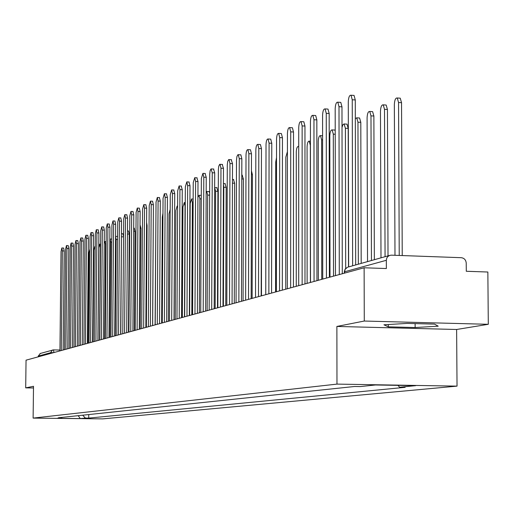 <?xml version="1.0" encoding="UTF-8"?>
<svg xmlns="http://www.w3.org/2000/svg" width="514" height="514" viewBox="0 0 514 514"><rect width="100%" height="100%" fill="white"/><g stroke="black" fill="none" stroke-linecap="round" stroke-linejoin="round"><path stroke-width="0.77" d="M488.3 324.302L364.278 321.038L364.124 267.781L26.047 360.166L25.7 387.858L33.506 386.316L33.121 418.1L102.633 418.891L457.03 386.13L456.625 329.487L488.3 324.302L487.857 272.015L466.288 271.276L466.224 263.123C465.909 259.93 464.264 258.118 461.296 257.694L391.315 255.162L389.541 255.439L387.749 256.621L386.779 258.086L386.329 260.296L344.464 271.816L344.277 273.204M364.278 321.038L336.876 326.448L336.972 384.106L33.121 418.1M364.124 267.781L386.361 268.539L386.329 260.296M25.7 387.858L33.487 387.98M38.209 356.844L38.216 356.106L40.4 353.439M82.67 415.203L85.414 418.068L80.306 418.569L56.919 418.306L61.757 417.798L62.194 417.362M85.414 418.068L88.71 418.107L405.141 387.325L399.654 387.228L415.685 385.661L375.445 384.98L360.179 386.579L354.621 386.483L58.435 417.76L61.757 417.798M457.03 386.13L336.972 384.106M456.625 329.487L336.876 326.448M407.12 323.402L383.945 324.79L388.308 326.84L415.139 327.527L438.211 326.191L434.568 324.116L407.12 323.402M88.749 414.56L88.71 418.107M399.654 387.228L397.926 385.359M80.306 418.569L78.186 415.672M415.119 323.608L415.139 327.527M388.301 324.527L388.308 326.84M63.601 248.044L64.199 250.986L63.132 350.034M61.282 350.516L62.367 250.922L61.841 247.979L61.031 251.622L59.945 350.901M89.963 249.02L89.025 252.599L88.151 343.198M68.201 245.621L68.812 248.596L67.752 348.768M65.888 349.276L66.961 248.525L66.428 245.557L65.593 249.239L64.52 349.655M72.911 243.141L73.534 246.142L72.487 347.477M70.598 347.991L71.664 246.077L71.118 243.071L70.264 246.804L69.197 348.376M95.212 247.581L94.769 246.572L93.889 250.241L93.028 341.861M99.51 340.095L100.358 247.106L99.767 244.111L98.868 247.825L98.013 340.499M77.73 240.597L78.372 243.636L77.331 346.153M75.423 346.674L76.477 243.565L75.918 240.533L75.044 244.311L73.99 347.066M82.658 238.001L83.319 241.066L82.291 344.798M80.357 345.324L81.405 240.995L80.833 237.931L79.94 241.76L78.893 345.723M87.714 235.341L88.389 238.438L87.367 343.41M85.42 343.943L86.448 238.367L85.87 235.271L84.951 239.151L83.917 344.354M104.65 338.687L105.486 244.619L104.888 241.593L104.233 242.724M109.912 337.248L110.735 242.075L110.124 239.016L109.835 239.171M115.303 335.777L116.113 239.466L115.566 236.427M92.886 232.611L93.574 235.746L92.571 341.99M90.599 342.53L91.62 235.669L91.023 232.54L90.085 236.472L89.057 342.947M120.822 334.267L121.445 234.622M122.814 233.748L123.559 236.389M98.187 229.816L98.894 232.983L97.904 340.531M95.912 341.078L96.915 232.906L96.304 229.745L95.341 233.729L94.332 341.508M128.461 230.979L129.226 234.133L128.461 332.179M103.616 226.957L104.348 230.156L103.372 339.034M101.354 339.587L102.344 230.079L101.721 226.88L100.731 230.921L99.735 340.03M134.244 228.145L135.034 231.332L134.282 330.592M109.186 224.02L109.938 227.252L108.981 337.505M106.938 338.064L107.908 227.175L107.272 223.943L106.257 228.036L105.274 338.514M140.174 225.235L140.984 228.454L140.251 328.96M114.898 221.007L115.669 224.277L114.731 335.931M112.662 336.497L113.62 224.2L112.971 220.936L111.923 225.087L110.96 336.966M120.758 217.923L121.555 221.226L120.629 334.312M118.535 334.89L119.479 221.142L118.811 217.846L117.732 222.054L116.787 335.372M126.772 214.749L127.588 218.097L126.682 332.642M124.568 333.245L125.487 218.013L124.806 214.672L123.701 218.945L122.769 333.734M132.946 211.498L133.788 214.878L132.901 330.926M130.755 331.556L131.661 214.794L130.961 211.415L129.824 215.751L128.911 332.057M139.288 208.157L140.149 211.575L139.288 329.166M137.116 329.815L137.996 211.485L137.283 208.074L136.107 212.475L135.221 330.335M145.796 204.726L146.689 208.183L145.847 327.367M143.65 328.028L144.505 208.093L143.779 204.643L142.571 209.102L141.703 328.562M146.586 222.44L147.088 225.511L146.374 327.277M153.3 221.232L152.652 325.51M155.922 218.283L155.093 324.906M162.957 213.188L162.302 217.069L161.634 323.113M170.179 209.436L168.997 213.818L168.348 321.282M177.606 206.744L177.144 206.05L175.872 210.489L175.248 319.393M152.491 201.199L153.41 204.694L152.594 325.523M150.371 326.197L151.2 204.604L150.448 201.109L149.208 205.645L148.366 326.743M184.468 316.875L185.053 206.03L184.25 202.555L182.933 207.058L182.335 317.395M159.372 197.575L160.317 201.115L159.533 323.634M157.278 324.308L158.081 201.019L157.31 197.485L156.031 202.086L155.215 324.867M191.812 314.87L192.371 202.484L191.549 198.963L190.193 203.538L189.627 315.461M166.446 193.842L167.423 197.427L166.664 321.7M164.377 322.368L165.155 197.325L164.371 193.752L163.047 198.423L162.263 322.946M199.374 312.801L199.901 198.834L199.059 195.275L197.922 197.209M173.732 190.007L174.734 193.63L174.008 319.714M171.689 320.37L172.434 193.527L171.631 189.91L170.269 194.658L169.511 320.961M207.155 310.617L207.643 195.076L206.782 191.478L206.165 191.844M208.845 191.568L209.654 192.615M181.224 186.055L182.264 189.724L181.571 317.671M179.219 318.307L179.932 189.621L179.11 185.959L177.696 190.784L176.977 318.924M215.16 308.464L215.617 191.214L214.659 187.546M216.812 187.661L217.923 191.317L217.48 307.854M188.94 181.988L190.013 185.702L189.351 315.538M186.974 316.194L187.649 185.599L186.807 181.892L185.348 186.794L184.661 316.823M223.404 306.235L223.821 187.231L223.417 184.218M225.01 183.639L226.16 187.34L225.755 305.592M196.888 177.799L197.999 181.558L197.376 313.347M194.967 314.009L195.603 181.448L194.735 177.703L193.232 182.688L192.583 314.658M233.459 179.495L234.647 183.241L234.281 303.196M205.08 173.481L206.23 177.291L205.651 311.086M203.203 311.754L203.801 177.176L202.914 173.379L201.353 178.448L200.743 312.428M242.165 175.229L243.392 179.02L243.071 300.844M213.528 169.029L214.717 172.884L214.177 308.76M211.697 309.434L212.25 172.768L211.016 168.933L210.117 170.706L209.731 174.085L209.166 310.128M251.449 170.847L252.413 174.664L252.136 298.383M222.241 164.435L223.474 168.341L222.98 306.35M220.461 307.038L220.969 168.219L220.043 164.332L219.703 164.332L218.771 166.138L218.373 169.575L217.846 307.751M261.427 167.532L261.485 295.826M231.236 159.7L232.508 163.651L232.071 303.87M229.514 304.564L229.97 163.529L229.019 159.591L228.672 159.584L227.702 161.415L227.291 164.93L226.815 305.303M265.976 165.951L265.744 294.663M240.52 154.804L240.867 154.817L241.843 158.807L241.458 301.3M238.862 302.014L239.267 158.678L238.297 154.688L237.931 154.682L236.922 156.539L236.498 160.124L236.074 302.772M276.513 157.56L275.735 162.058L275.581 291.978M250.119 149.747L250.485 149.767L251.487 153.802L251.16 298.653M248.525 299.373L248.872 153.673L247.876 149.632C246.804 149.658 246.18 151.501 246.007 155.164L245.641 300.157M287.422 151.643L285.835 157.155L285.745 289.125M260.033 144.518L260.437 144.537L261.459 148.63L261.196 295.91M258.516 296.642L258.805 148.495L257.784 144.402C256.672 144.415 256.023 146.291 255.843 150.037L255.535 297.458M298.724 146.882L298.332 146.496C297.15 146.503 296.462 148.373 296.282 152.093L296.25 286.33M270.293 139.114L270.724 139.133L271.771 143.278L271.572 293.07M268.854 293.815L269.079 143.136L268.032 138.992C266.875 138.986 266.201 140.9 266.014 144.736L265.77 294.657M310.392 282.469L310.334 145.282L309.216 141.157C307.982 141.144 307.269 143.046 307.076 146.856L307.115 283.362M280.907 133.518L281.376 133.544L282.449 137.739L282.321 290.134M279.558 290.892L279.712 137.591L278.639 133.396C277.431 133.37 276.731 135.317 276.538 139.249L276.365 291.766M321.745 279.282L321.616 139.808L320.473 135.632C319.194 135.6 318.449 137.534 318.25 141.44L318.359 280.291M291.901 127.723L292.408 127.748L293.507 132.002L293.449 287.095M290.648 287.859L290.725 131.854L289.626 127.6C288.373 127.549 287.641 129.534 287.435 133.563L287.339 288.765M333.509 276.147L333.303 134.141L332.134 129.907C330.798 129.856 330.027 131.828 329.815 135.831L330.001 277.11M334.338 130.029L335.218 130.37M303.292 121.722L303.838 121.754L304.963 126.058L304.988 283.94M302.142 284.717L302.136 125.904L301.018 121.593C299.707 121.516 298.942 123.546 298.724 127.678L298.705 285.656M345.691 268.385L345.408 128.269L344.039 123.913L342.787 124.902L342.016 127.427M346.417 124.105L347.001 124.137L348.203 128.423L348.505 266.959M315.095 115.496L315.699 115.528L316.842 119.89L316.958 280.67M314.06 281.46L313.964 119.73L312.827 115.367C311.458 115.264 310.655 117.333 310.43 121.574L310.501 282.437M358.329 264.202L357.962 122.184L356.742 117.841L355.322 118.631M358.939 117.969L359.575 118.002L360.802 122.338L361.188 263.399M327.347 109.039L328.003 109.077L329.172 113.491L329.384 277.277M326.435 278.08L326.249 113.331L325.079 108.91C323.653 108.769 322.818 110.883 322.58 115.239L322.741 279.089M371.449 260.521L370.986 115.868L369.739 111.474C368.217 111.326 367.337 113.421 367.092 117.751L367.529 261.62M371.924 111.602L372.618 111.641L373.871 116.029L374.353 259.705M340.062 102.337L340.782 102.382L341.977 106.854L342.285 273.75M339.291 274.566L338.996 106.681L337.807 102.209C336.31 102.029 335.436 104.181 335.186 108.666L335.449 275.62M385.063 256.698L384.504 109.309L383.232 104.862C381.645 104.683 380.72 106.816 380.463 111.268L380.996 257.842M385.404 104.991L386.162 105.036L387.44 109.482L388.019 255.869M353.272 95.373L354.056 95.424L355.277 99.947L355.688 264.941M352.636 265.796L352.251 99.767L351.036 95.244C349.469 95.019 348.55 97.217 348.286 101.836L348.646 266.92M399.23 255.445L398.549 102.498L397.251 98.001C395.587 97.769 394.623 99.954 394.347 104.535L394.99 255.291M399.404 98.129L400.233 98.174L401.537 102.678L402.237 255.554M53.514 349.893L59.952 350.028L53.501 349.893L53.983 352.533M53.752 352.598L50.597 352.7L38.216 356.106M50.584 353.459L50.597 352.7L52.447 350.06L53.443 349.893L40.015 353.548M344.464 273.152L345.08 269.355L347.515 267.235L345.157 269.028L344.271 271.887M348.177 267.049L389.541 255.439M62.367 250.922L64.199 250.986M66.961 248.525L68.812 248.596M71.664 246.077L73.534 246.142M76.477 243.565L78.372 243.636M81.405 240.995L83.319 241.066M86.448 238.367L88.389 238.438M106.109 244.638L105.486 244.619M111.776 242.107L110.735 242.075M117.59 239.518L116.113 239.466M91.62 235.669L93.574 235.746M123.553 236.864L121.619 236.793M96.915 232.906L98.894 232.983M129.226 234.133L127.466 234.063M102.344 230.079L104.348 230.156M135.034 231.332L133.659 231.274M107.908 227.175L109.938 227.252M140.984 228.454L140.026 228.422M113.62 224.2L115.669 224.277M119.479 221.142L121.555 221.226M125.487 218.013L127.588 218.097M131.661 214.794L133.788 214.878M137.996 211.485L140.149 211.575M144.505 208.093L146.689 208.183M147.088 225.511L146.567 225.492M151.2 204.604L153.41 204.694M158.081 201.019L160.317 201.115M193.136 202.516L192.371 202.484M165.155 197.325L167.423 197.427M201.263 198.892L199.901 198.834M172.434 193.527L174.734 193.63M209.641 195.166L207.643 195.076M179.932 189.621L182.264 189.724M217.923 191.317L215.617 191.214M187.649 185.599L190.013 185.702M226.16 187.34L223.821 187.231M195.603 181.448L197.999 181.558M234.647 183.241L232.45 183.138M203.801 177.176L206.23 177.291M243.392 179.02L241.792 178.943M212.25 172.768L214.717 172.884M252.413 174.664L251.442 174.619M220.969 168.219L223.474 168.341M229.97 163.529L232.508 163.651M239.267 158.678L241.843 158.807M248.872 153.673L251.487 153.802M258.805 148.495L261.459 148.63M269.079 143.136L271.771 143.278M279.712 137.591L282.449 137.739M322.599 139.859L321.616 139.808M290.725 131.854L293.507 132.002M335.224 134.244L333.303 134.141M302.136 125.904L304.963 126.058M348.203 128.423L345.408 128.269M313.964 119.73L316.842 119.89M360.802 122.338L357.962 122.184M326.249 113.331L329.172 113.491M373.871 116.029L370.986 115.868M338.996 106.681L341.977 106.854M387.44 109.482L384.504 109.309M352.251 99.767L355.277 99.947M401.537 102.678L398.549 102.498M57.626 351.537L56.604 351.814M62.207 350.285L61.179 350.567M66.897 349L65.856 349.289M71.703 347.689L70.649 347.978M76.625 346.346L75.552 346.635M81.662 344.971L80.582 345.267M86.821 343.558L85.729 343.86M92.115 342.112L91.01 342.414M97.538 340.628L96.42 340.936M103.102 339.111L101.971 339.42M108.807 337.55L107.664 337.865M114.667 335.95L113.504 336.265M120.681 334.306L119.505 334.627M126.855 332.622L125.66 332.944M133.197 330.887L131.989 331.215M139.712 329.108L138.491 329.442M146.413 327.277L145.179 327.611M153.307 325.394L152.054 325.735M160.4 323.454L159.128 323.801M167.699 321.456L166.407 321.809M175.21 319.406L173.905 319.759M182.952 317.292L181.628 317.652M190.932 315.108L189.589 315.474M199.162 312.859L197.8 313.232M207.65 310.54L206.268 310.919M216.413 308.149L215.006 308.528M225.46 305.676L224.033 306.061M234.802 303.119L233.356 303.517M244.465 300.478L242.993 300.883M254.456 297.747L252.965 298.159M264.8 294.927L263.284 295.338M275.51 291.997L273.968 292.415M286.606 288.964L285.045 289.395M298.114 285.823L296.527 286.253M310.051 282.559L308.439 283.002M322.445 279.173L320.807 279.622M335.321 275.652L333.657 276.108M61.841 247.979L63.672 248.044M66.428 245.557L68.278 245.621M71.118 243.071L72.988 243.141M95.218 246.591L94.769 246.572M100.609 244.144L99.767 244.111M75.918 240.533L77.807 240.603M80.833 237.931L82.748 238.001M85.87 235.271L87.798 235.341M106.135 241.644L104.888 241.593M111.801 239.081L110.124 239.016M117.404 236.453L115.566 236.382M91.023 232.54L92.976 232.617M122.917 233.748L121.452 233.697M96.304 229.745L98.283 229.822M128.564 230.985L127.485 230.94M101.721 226.88L103.725 226.957M134.36 228.145L133.685 228.12M107.272 223.943L109.296 224.027M112.971 220.936L115.014 221.014M118.811 217.846L120.886 217.93M124.806 214.672L126.907 214.756M130.961 211.415L133.087 211.505M137.283 208.074L139.435 208.164M143.779 204.643L145.957 204.733M177.613 206.069L177.144 206.05M150.448 201.109L152.658 201.205M185.265 202.6L184.25 202.555M157.31 197.485L159.546 197.582M193.155 199.034L191.549 198.963M164.371 193.752L166.632 193.849M201.276 195.371L199.059 195.275M171.631 189.91L173.925 190.013M209.057 191.574L206.782 191.478M179.11 185.959L181.436 186.068M217.036 187.668L214.73 187.565M186.807 181.892L189.165 182.001M225.254 183.652L223.417 183.569M194.735 177.703L197.132 177.812M233.716 179.508L232.463 179.45M202.914 173.379L205.337 173.494M242.441 175.242L241.798 175.21M211.344 168.926L213.805 169.042M220.043 164.332L222.536 164.454M229.019 159.591L231.557 159.713M238.297 154.688L240.867 154.817M247.876 149.632L250.485 149.767M257.784 144.402L260.437 144.537M298.724 146.516L298.332 146.496M268.032 138.992L270.724 139.133M310.443 141.221L309.216 141.157M278.639 133.396L281.376 133.544M322.599 135.741L320.473 135.632M289.626 127.6L292.408 127.748M334.877 130.061L332.134 129.907M301.018 121.593L303.838 121.754M347.001 124.137L344.213 123.983M312.827 115.367L315.699 115.528M359.575 118.002L356.742 117.841M325.079 108.91L328.003 109.077M372.618 111.641L369.739 111.474M337.807 102.209L340.782 102.382M386.162 105.036L383.232 104.862M351.036 95.244L354.056 95.424M400.233 98.174L397.251 98.001"/></g></svg>
